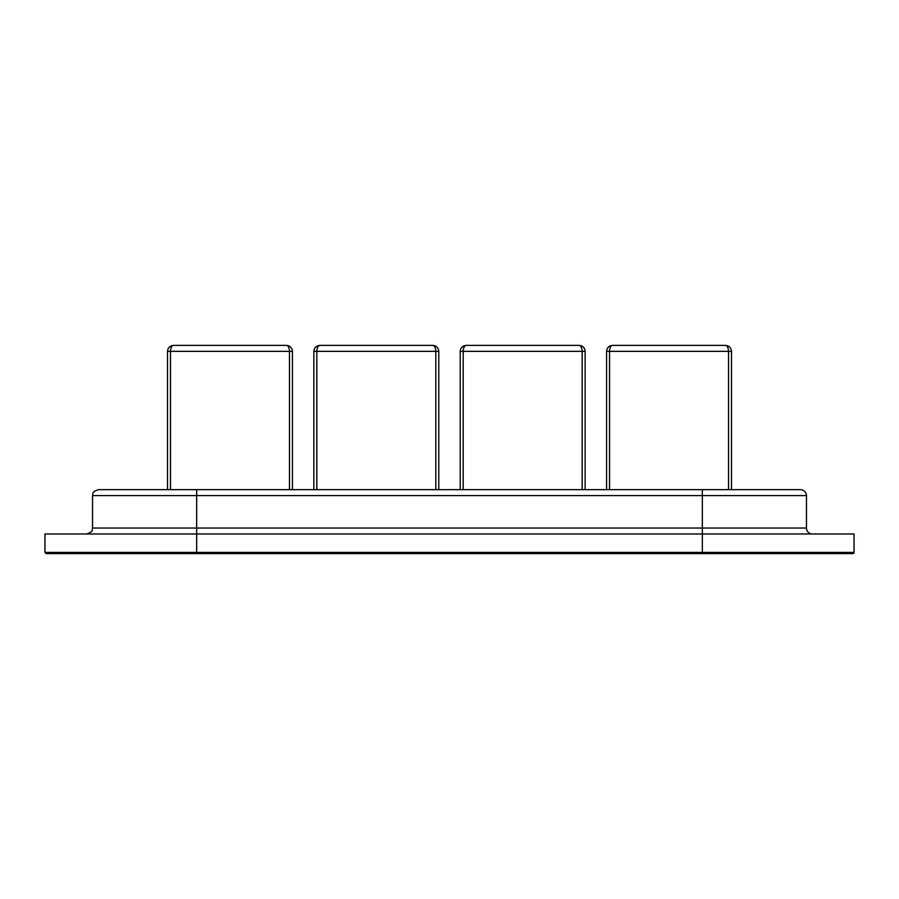 <?xml version="1.0" encoding="UTF-8"?>
<svg xmlns="http://www.w3.org/2000/svg" width="899" height="899" viewBox="0 0 899 899"><rect width="100%" height="100%" fill="white"/><g stroke="black" fill="none" stroke-linecap="round" stroke-linejoin="round"><path stroke-width="1.35" d="M609.533 489.663L609.533 351.34L728.516 351.34L728.516 489.663L734.472 489.663L731.494 489.663L731.494 351.34L728.516 351.34C728.336 347.744 727.336 345.767 725.549 345.385C729.134 345.767 731.112 347.744 731.494 351.34C731.112 347.744 729.134 345.767 725.549 345.385L612.511 345.385C610.713 345.767 609.724 347.744 609.533 351.34L606.555 351.34C606.937 347.744 608.926 345.767 612.511 345.385C608.926 345.767 606.937 347.744 606.555 351.34L606.555 489.663M854.05 552.424A1.191 1.191 0 0 1 852.859 553.615L46.141 553.615L44.95 552.424L854.05 552.424L854.05 533.984L44.95 533.984L44.95 552.424M806.459 495.607L92.541 495.607C93.687 493.843 90.361 492.483 98.497 489.663L800.503 489.663A5.945 5.945 0 0 1 806.459 495.607L806.459 528.028A5.945 5.945 0 0 0 812.404 533.984M585.148 489.663L585.148 351.34L582.17 351.34C581.979 347.744 580.99 345.767 579.192 345.385C582.777 345.767 584.766 347.744 585.148 351.34C584.766 347.744 582.777 345.767 579.192 345.385L466.154 345.385C462.569 345.767 460.591 347.744 460.209 351.34L460.209 489.663M466.154 345.385C464.367 345.767 463.367 347.744 463.187 351.34L463.187 489.663M432.846 345.385C436.431 345.767 438.409 347.744 438.791 351.34L435.813 351.34C435.633 347.744 434.633 345.767 432.846 345.385L319.808 345.385C318.01 345.767 317.021 347.744 316.83 351.34L313.852 351.34C314.234 347.744 316.223 345.767 319.808 345.385C316.223 345.767 314.234 347.744 313.852 351.34L313.852 489.663M438.791 351.34L438.791 489.663M292.445 351.34L170.484 351.34C170.664 347.744 171.664 345.767 173.451 345.385L173.451 345.385C169.866 345.767 167.888 347.744 167.506 351.34C167.888 347.744 169.866 345.767 173.451 345.385L286.489 345.385C290.074 345.767 292.063 347.744 292.445 351.34L292.445 489.663L292.445 351.34C292.063 347.744 290.074 345.767 286.489 345.385C288.287 345.767 289.276 347.744 289.467 351.34L289.467 489.663M170.484 489.663L170.484 351.34L167.506 351.34L167.506 489.663M702.344 489.663L702.344 553.615M92.541 495.607L92.541 528.028L806.459 528.028M196.656 489.663L196.656 553.615M582.17 489.663L582.17 351.34L460.209 351.34M435.813 489.663L435.813 351.34L316.83 351.34L316.83 489.663M92.541 528.028C91.406 529.792 94.732 531.152 86.596 533.984"/></g></svg>
